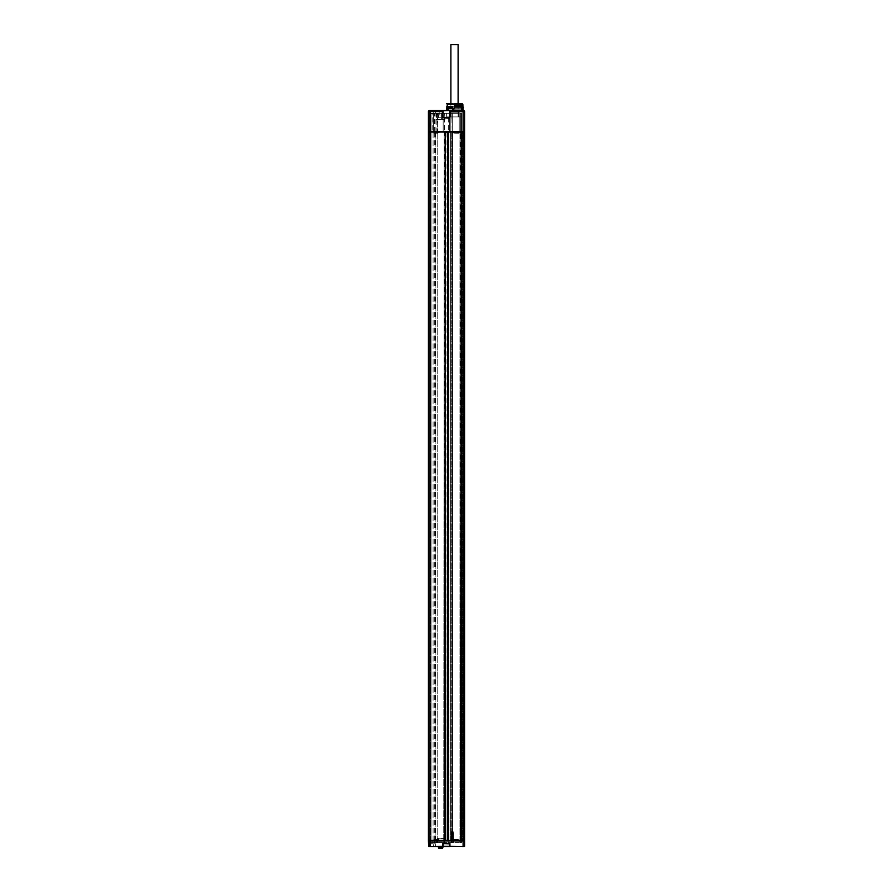 <?xml version="1.0" encoding="UTF-8"?>
<svg xmlns="http://www.w3.org/2000/svg" width="893" height="893" viewBox="0 0 893 893"><rect width="100%" height="100%" fill="white"/><g stroke="black" fill="none" stroke-linecap="round" stroke-linejoin="round"><path stroke-width="0.67" stroke-dasharray="4.46 3.35" d="M448.241 840.67L443.743 840.949L444.881 840.949L444.201 840.38L444.201 132.064L444.201 840.38L448.978 840.38L448.241 132.064L450.563 132.064L448.532 132.064L448.532 840.38L448.532 132.064L448.532 840.38L447.281 840.38L447.694 132.064L448.442 132.064L447.002 132.867L447.002 840.38L447.281 132.309L447.002 840.38L447.639 840.38L445.071 840.38L447.639 840.38L445.071 840.38L445.719 840.38L445.719 132.867L445.719 840.38L430.482 840.38L444.48 840.38L444.48 132.064L448.442 132.064L444.201 132.064L444.48 840.38M448.978 840.67L443.743 840.949L444.201 132.064L430.482 132.064L444.201 132.064L443.743 840.38L448.978 840.38L444.48 840.67M463.087 840.38L464.572 840.38L462.909 840.38L464.572 840.38L464.572 132.064L463.087 132.064L463.087 840.38L428.428 840.949M428.428 840.38L428.428 846.363L429.913 846.363L429.566 110.442A1.139 1.139 0 0 0 428.428 111.58L428.428 846.363L428.428 840.38L431.051 840.38L431.051 113.858L435.148 113.858L431.051 113.858L431.051 843.226L430.672 111.58L431.051 843.226L433.094 843.226L433.094 840.949L464.572 840.949L464.282 846.642L463.087 846.642L463.087 840.949M462.641 840.38L461.681 840.38L462.641 840.38L462.641 132.064L461.96 132.064L463.746 132.064L462.641 132.064L462.641 840.38M461.681 132.064L461.681 840.38L463.411 840.38L461.391 840.38L461.391 132.064L461.96 132.064L461.681 840.38L461.681 131.494L462.351 131.494L461.681 131.784M448.822 840.38L450.831 840.38L448.822 840.38L448.822 132.064L448.822 840.38M452.271 840.38L450.831 840.38L452.271 840.38L450.842 840.38L452.271 840.38L452.271 842.657L452.271 840.38L452.271 842.657L453.41 842.657L451.713 842.657L452.271 840.949L450.831 840.949L451.713 840.949L450.831 840.949L450.563 132.064L452.293 132.064L450.842 132.064L450.842 840.38L450.842 132.064L459.951 132.064L450.842 132.064L452.293 132.064L452.003 840.38L452.572 840.38L452.293 131.494L450.842 131.494L452.293 131.784M451.132 840.38L452.003 840.38L451.132 840.38L451.132 132.064L451.132 840.38M452.572 840.38L460.23 840.38L452.572 840.38L452.572 132.064L452.572 840.38M460.52 840.38L461.391 840.38L460.52 840.38L460.52 132.064L461.391 132.064L460.23 132.064L460.52 840.38M463.087 132.064L433.094 132.064L433.094 840.949L431.051 840.949L430.482 846.642L435.717 846.642L429.913 846.363L443.062 846.363L443.062 843.907L443.062 846.363L443.062 843.907L449.659 843.907L442.772 843.628L442.883 846.642L438.452 846.642L442.883 846.642L438.452 846.642L442.883 846.642L442.883 847.502L438.452 847.502L442.883 847.502L438.452 847.502L438.452 846.642M433.094 840.67L435.148 840.949L433.094 840.949L433.094 843.226L435.148 843.226L435.148 840.949L435.148 843.226L431.051 843.226L430.482 846.642L428.428 846.363L429.913 846.363L429.913 111.58L428.428 111.58L429.913 111.58L429.913 846.642L449.659 846.363L449.659 843.907L443.062 843.907M433.094 840.38L433.094 132.064L435.148 132.064L433.094 131.494L463.087 131.494L463.087 111.58L449.659 111.58L449.659 110.721L449.659 117.664L449.659 111.58M433.094 131.784L433.094 113.858L433.094 131.494L435.148 131.494L428.428 131.494M435.148 840.38L435.148 132.064L435.148 840.38M460.23 132.064L460.23 840.38L460.23 132.064M428.428 132.064L433.094 132.064M462.295 131.494L429.857 131.494L462.295 131.784M430.705 131.784L430.705 113.288L430.705 131.494L434.132 131.784M437.883 113.288L436.844 113.288L436.844 132.064L443.174 131.494L443.174 118.981L441.577 118.981L441.577 113.288L437.883 113.288L437.883 131.494L429.455 131.494L434.02 131.494M446.355 131.494L448.297 131.494L446.355 131.494M452.293 132.064L452.293 113.288L452.293 131.494L452.293 113.288L451.144 113.288L459.214 113.288L459.214 131.494L461.491 131.494L453.41 131.494L459.214 131.494L458.768 133.202L453.41 132.744L459.214 132.744L459.214 113.288L452.293 113.288L452.293 132.064L450.842 132.064L450.831 840.949L452.271 840.67M450.842 132.064L450.842 118.981L449.547 118.981L449.547 131.494L449.547 118.981L451.144 118.981L451.144 113.288L451.144 118.981L444.681 118.981L444.681 113.288L430.705 113.288L444.681 113.288L444.893 119.55L444.893 118.981L449.547 118.981L449.547 131.494L449.547 118.981L444.681 118.981L451.144 118.981L451.144 113.288L444.681 113.288L451.144 113.288L450.842 131.494L443.174 131.494L450.842 131.494L450.842 118.981L450.842 131.784M438.273 113.288L438.273 119.55L436.364 119.55L444.904 119.55L437.425 119.55L437.425 113.288L437.425 131.494L437.224 113.288L441.577 113.288L441.577 118.981L441.577 113.288L441.577 118.981L443.174 118.981L441.577 118.981L443.174 118.981L443.174 131.494L443.174 118.981L444.893 119.55L443.174 119.55L443.174 131.494L432.759 131.784M430.705 132.064L432.759 132.064L430.705 132.064L432.759 131.494L432.759 113.288M463.411 132.064L463.411 131.494M463.087 110.442L463.434 110.442A1.139 1.139 -90 0 1 464.572 111.58L464.572 131.494L463.087 131.494M435.148 131.494L435.148 113.858L435.148 131.494M433.719 840.949L462.753 840.949L433.819 840.67M428.718 846.642L429.913 846.363L428.718 846.642M464.572 846.363L449.659 846.363L449.938 843.628L449.938 846.642L463.087 846.642M446.355 843.907L448.163 843.907L446.355 843.907M433.429 846.642L433.094 843.226L433.44 846.642M435.717 846.642L435.148 843.226L435.717 846.642M447.839 840.67L444.881 840.949L447.839 840.949L447.839 840.38M460.353 132.064L460.353 116.927L461.491 116.927L461.491 131.494L461.491 113.288L461.491 131.494L461.491 113.288L461.491 131.494L461.491 116.927L446.645 116.927L460.353 116.927L460.353 113.288L461.491 113.288L446.645 113.288L460.353 113.288L460.353 132.744L461.491 132.744L460.353 133.202L461.491 132.744L460.353 133.202L461.491 132.744L461.491 131.494L461.491 132.744L460.353 133.202L460.353 113.288L460.353 131.784M459.214 131.784L459.214 113.288L459.214 132.744L453.867 133.202L458.768 133.202L453.867 133.202L458.768 133.202L459.214 132.064M451.713 842.657L451.713 840.949L451.713 842.657M429.913 840.67L462.753 840.782L429.913 840.949M434.322 840.67L451.635 840.949L434.444 840.949L434.444 842.657L430.705 842.657L430.705 840.38L432.759 840.38L430.705 840.38M448.978 840.38L448.978 840.949L448.576 840.38M448.241 840.38L448.241 132.064L448.576 840.67M461.491 840.38L461.491 839.699L460.353 839.699L461.491 839.699L461.491 842.657L461.491 840.949L461.491 842.657L460.353 842.657L461.491 842.657L460.353 842.657L461.491 842.657L460.353 842.657L460.353 840.949L461.491 840.949L453.41 840.949L460.353 840.949L460.353 842.657L461.491 842.657L461.491 840.67M444.881 840.949L444.881 840.38L444.881 840.949M453.41 840.38L453.41 839.699L459.214 839.699L453.867 839.241L453.41 842.657L453.867 839.241L458.768 839.241L453.867 839.241L458.768 839.241L459.214 842.657L460.353 842.657L453.41 842.657L459.214 842.657L459.214 840.67M453.477 842.657L451.635 842.657L451.635 840.949L451.635 842.657L453.477 842.657L453.477 833.381L453.019 831.104L451.936 831.104L451.478 840.949L451.478 833.381L451.478 840.38L451.478 833.381L451.936 831.104L453.019 831.104L451.936 831.104L451.478 833.381L451.936 831.104L453.019 831.104L453.477 842.657M460.353 840.67L460.353 842.657L460.353 839.699L461.491 839.699L460.353 839.241L461.045 839.241L460.353 839.241L460.353 842.657L460.353 840.38M461.491 842.657L461.491 840.949L461.491 842.657M460.353 842.657L460.353 840.949L460.353 842.657M453.41 840.67L453.41 839.699L459.214 839.699L459.214 842.657L459.214 840.38M451.478 842.657L451.478 840.949L451.478 842.657L443.81 842.657L451.478 842.657M443.81 842.657L443.81 840.949L443.81 842.657L440.662 842.657L441.008 840.949L441.008 842.657L437.425 842.657L443.81 842.657M440.662 838.672L444.201 838.672L440.662 838.672M434.444 842.657L441.008 842.657L441.008 840.949L441.008 842.657L439.133 842.657L439.133 840.67M432.759 840.67L432.759 842.657L439.133 842.657L439.133 840.38M438.675 839.241L433.898 839.241L433.328 840.38L433.898 839.241L438.675 839.241M433.898 839.699L439.133 839.699M432.759 842.657L430.705 842.657L430.705 840.67M440.662 842.657L437.135 842.657L440.662 842.657M436.376 842.657L436.376 839.699L437.67 839.699L437.67 842.657M437.883 839.241L437.425 840.949L437.425 839.699L438.898 839.241L436.99 839.241L437.67 839.699M436.99 839.241L438.898 839.241L438.898 842.657L438.898 839.699M437.425 842.657L437.425 838.672L444.201 838.672L437.425 838.672L437.425 842.657M437.883 842.657L437.883 840.38L435.84 840.38L436.844 840.38L436.844 842.657M436.844 840.38L437.883 840.38M435.84 840.949L435.84 840.38M453.477 840.38L453.477 833.381L453.477 840.38L451.478 840.38L453.477 840.38M453.477 833.381L453.019 831.104L453.477 833.381M461.491 839.699L460.353 839.241L461.491 839.699M445.719 132.867L447.639 132.867L445.071 132.867L445.719 132.867L445.015 132.064L445.44 840.38L445.719 132.867M437.883 132.064L436.844 132.064M435.84 132.064L435.84 131.494M434.322 131.784L434.444 113.288M433.328 132.064L433.898 132.064L433.328 132.064L433.328 113.288L433.328 131.784M433.898 133.202L433.898 132.064L433.898 133.202L438.675 133.202L433.898 133.202M439.133 132.064L439.133 132.744L433.898 132.744M439.133 132.744L439.133 131.784M438.273 119.55L437.224 119.55M444.904 119.55L444.893 118.981L444.904 119.55M461.045 133.202L460.353 133.202L461.045 133.202M460.353 113.288L460.353 131.494L460.353 113.288M454.492 116.927L458.399 116.927L454.492 116.927M454.492 112.205L461.212 112.205L454.492 112.205M449.659 112.205L459.449 111.915L449.547 111.915M459.449 111.915L449.659 112.038L459.337 112.205M459.616 111.915L449.369 111.915M449.257 112.205L459.728 112.205M454.492 105.597L461.558 105.597L454.492 105.597L461.212 105.597L461.212 112.205M452.684 107.874L452.684 106.624L448.331 106.624L454.492 106.167L446.868 106.167M447.248 106.167L449.592 106.167L448.744 107.874L447.739 107.874L449.447 107.874L448.71 107.874L449.302 106.624L451.735 106.624L449.302 106.624M451.825 106.624L452.807 106.624L451.825 106.624M452.684 108.734L448.331 108.734L452.796 108.734L452.684 106.624L452.807 107.874L454.504 107.874L451.891 107.874L462.005 107.874L451.813 107.874L451.891 106.624M461.246 103.621A0.714 0.614 90 0 0 461.123 103.61L461.123 104.18L461.246 103.61L447.862 103.61L447.817 104.191L454.492 104.18L454.504 108.165L453.421 110.096L461.77 110.096L461.301 107.874L454.504 107.874L454.504 104.325L454.504 108.165L452.226 110.442L448.666 110.442L447.248 108.165L447.739 107.874L446.645 107.874M459.337 104.18L449.659 104.18L459.337 104.18L459.337 103.61L454.492 103.61L454.492 104.18L447.817 104.191L447.739 107.874L447.739 104.325L454.492 104.325L447.248 104.325M447.248 107.874L448.297 110.096L447.248 108.165L447.438 105.597M449.447 107.874L446.868 107.874L449.592 107.874L449.592 106.167L449.592 107.874L448.9 107.874L451.813 107.595L449.447 107.874M448.297 110.096L446.645 110.096L448.297 110.096M447.851 110.096L446.411 110.096M446.701 103.61L447.862 103.61L446.701 104.18M459.337 103.61L452.081 103.61M447.862 103.61A0.714 0.614 -90 0 0 447.259 104.18L454.504 104.325L454.504 103.677L454.504 104.325M462.864 110.442L461.212 110.442M451.891 107.874L448.755 107.874L448.331 108.734L448.744 106.624M448.666 110.442L446.132 110.442L448.666 110.442M433.44 110.442L430.482 110.442L430.672 111.58L429.913 111.58L430.672 111.58L430.482 110.442L431.051 113.858L430.482 110.442L435.717 110.442L433.44 110.442L433.094 113.858L433.429 110.442M442.057 110.442L439.211 110.442L442.057 110.442L440.64 110.442L442.057 110.442L442.057 114.985L439.211 114.985L442.738 114.985L438.53 114.985L442.057 114.985L442.057 110.442M461.123 103.61A0.714 0.614 -90 0 1 461.737 104.325L462.607 110.442L447.784 110.442M440.64 110.442L439.211 110.442L440.64 110.442M435.717 110.442L435.148 113.858L435.717 110.442M428.428 111.58A1.139 1.139 0 0 1 429.566 110.442A1.139 1.139 90 0 0 428.428 111.58A1.139 1.139 0 0 1 429.566 110.442A1.139 1.139 0 0 0 428.428 111.58L442.772 111.58L442.772 117.954L449.938 117.954L442.772 117.954M449.938 117.954L449.938 110.442L442.772 110.442L443.062 117.664L449.659 117.664L443.062 117.664L443.062 110.721L443.062 117.664M446.355 117.664L448.297 117.664L446.355 117.664M440.64 117.273L438.53 117.273L440.64 117.273M440.64 114.985L438.53 114.985L440.64 114.985M452.215 110.442L453.421 110.096L454.504 108.165M462.005 110.152L453.331 110.152L461.77 110.096M461.246 104.023L461.123 104.18C462.485 104.18 462.485 104.18 461.123 104.18L454.492 103.677M462.864 108.734L461.246 107.874L461.927 107.874L462.005 106.167L454.492 106.167M462.474 107.595L462.005 106.167L463.3 107.484L461.982 107.874L462.005 106.167L461.246 106.167M462.864 106.624L462.172 106.624L462.474 108.734L462.474 106.647M461.391 103.677L461.246 107.874M461.123 104.18L461.246 103.61M454.504 103.61L454.504 104.18L454.504 103.61M448.755 107.484L451.445 107.484L451.735 106.624M451.445 107.874L448.755 107.874L451.445 107.484M430.482 840.38L430.482 132.064L430.482 840.38M434.311 840.38L434.311 132.064M437.19 840.38L437.19 132.064L437.19 840.38M435.449 840.38L435.449 132.064M439.3 848.35L442.035 848.35L439.3 848.35M441.689 848.35L441.689 847.211L441.689 848.35L441.689 847.211L441.689 848.35L441.22 847.211L441.689 848.35L441.51 847.211L441.689 848.35L439.646 848.35L440.952 848.35L439.646 848.35L439.646 847.211L440.405 847.211L440.104 848.35L439.646 847.211L439.646 848.35M440.952 848.35L440.383 847.211L440.952 848.35M441.51 848.35L441.51 847.211L441.51 848.35M441.22 847.211L441.22 848.35L441.22 847.211M440.383 847.211L440.383 848.35L440.383 847.211M439.825 847.211L439.825 848.35L439.825 847.211M440.104 847.211L440.104 848.35L440.104 847.211M464.572 840.38L464.572 132.064L464.572 840.38M450.887 116.927L458.109 116.927L450.887 116.927L450.887 103.61M458.109 116.927L458.109 105.597M458.109 104.18L458.109 103.61M458.109 44.65L450.887 44.65M449.938 843.628L442.772 843.628M461.391 132.064L461.391 840.38L461.391 132.064M450.563 840.38L450.563 132.064L450.563 840.38M452.003 132.064L452.003 840.38L452.003 132.064M459.951 840.38L459.951 132.064L459.951 840.38M447.906 110.152L446.411 110.152M463.434 110.442A1.139 1.139 -90 0 1 464.572 111.58L463.087 111.58M442.772 110.442L443.062 111.58M462.864 104.325L461.246 104.325M463.746 840.38L463.746 132.064L463.746 840.38M462.909 840.38L462.909 132.064L462.909 840.38M461.96 840.38L461.96 132.064L461.96 840.38M444.547 840.38L444.547 843.907L444.547 840.38M448.163 840.38L448.163 843.907L448.163 840.38M444.201 840.949L444.201 838.672L444.201 840.949M437.135 842.657L437.135 838.672M445.071 132.867L445.071 840.38L445.071 132.867L444.279 132.064L445.071 132.867M447.639 132.867L447.639 840.38L447.639 132.867L448.442 132.064L447.639 132.867M436.364 113.288L436.364 119.55M446.645 116.927L446.645 113.288M458.399 112.205L458.399 116.927M450.597 112.205L450.597 116.927M447.784 105.597L447.784 112.205M448.297 117.664L448.297 131.494L448.297 117.664M444.424 117.664L444.424 131.494L444.424 117.664M439.211 110.442L439.211 114.985L439.211 110.442M442.738 117.273L442.738 114.985L442.738 117.273M438.53 117.273L438.53 114.985L438.53 117.273M461.558 105.597L462.295 106.345L462.15 104.18M462.351 108.734L462.351 107.595M449.659 104.18L449.659 103.61M441.354 847.211L441.354 848.35L441.354 847.211M440.93 847.211L440.93 848.35L440.93 847.211M440.405 847.211L440.405 848.35L440.405 847.211M439.97 847.211L439.97 848.35L439.97 847.211"/><path stroke-width="1.34" d="M429.913 840.38L428.428 840.38L428.428 132.064L464.572 132.064L464.572 840.38L429.913 840.38L429.913 132.064M428.428 132.064L428.428 840.38L428.428 131.494L429.913 131.494L429.913 111.58L442.772 111.58L442.772 110.442L429.913 110.442L463.087 110.442L462.864 104.325L462.15 103.61M447.784 110.442L443.062 110.721L449.938 110.442L449.938 111.58L463.087 111.58L463.434 110.442A1.139 1.139 0 0 1 464.572 111.58L464.572 131.494L429.455 131.662M428.428 840.38L428.428 840.949L462.295 840.949M439.646 848.35L442.035 848.35A0.848 0.848 0 0 0 442.883 847.502L442.883 846.642L449.938 846.642L428.718 846.642L428.428 840.949M428.428 131.494L428.428 111.58L429.913 111.58L430.482 110.442L429.913 111.58L429.566 110.442A1.139 1.139 90 0 0 428.428 111.58M463.087 846.642L449.938 846.363L464.282 846.642L463.087 846.363L463.087 840.949L429.913 840.949L429.913 846.363L428.718 846.642L442.772 846.363L442.772 843.628L449.659 843.907L449.659 846.363L449.938 843.628L449.938 846.363L443.062 846.363L443.062 843.907M463.087 840.949L464.572 840.949L464.572 846.363M429.455 840.949L462.295 840.67M454.492 105.597L461.246 105.597M452.081 103.61L447.862 103.61A0.714 0.614 90 0 0 447.248 104.325L447.248 106.167M452.684 108.734L452.684 106.624L448.331 106.624L448.331 108.734L452.684 108.734L448.71 108.734L448.744 106.624M446.645 110.096L446.645 107.874L447.248 107.874M447.862 103.61L446.701 103.61L447.259 104.18A0.714 0.614 -90 0 0 447.248 104.325L447.248 108.165L448.666 110.442L452.215 110.442L454.492 107.874L461.301 107.874L461.77 110.096M454.492 103.677L454.492 108.198M461.246 103.61L461.246 104.18L454.492 104.18L454.492 103.61L461.123 103.61M447.906 110.152L446.411 110.152L447.851 110.096M452.215 110.442L461.212 110.442M449.659 111.58L449.938 117.954L449.659 110.721L449.659 117.664L443.062 117.664L442.772 110.442M449.938 117.954L443.062 117.664M453.499 110.051L462.607 110.442L461.737 104.325L462.864 104.325M461.246 103.621A0.714 0.614 90 0 1 461.737 104.325L461.246 107.874M451.445 107.874L452.684 107.874M448.755 107.484L449.302 106.624M451.445 107.484L451.735 106.624M451.891 107.874L451.891 106.624M454.492 106.167L461.246 106.167M462.474 106.647L463.434 107.484L462.474 107.595M438.452 846.642L438.452 847.502A0.848 0.848 0 0 0 439.3 848.35A0.848 0.848 0 0 1 438.452 847.502L442.883 847.502A0.848 0.848 0 0 1 442.035 848.35L441.689 848.35M463.411 132.064L463.411 131.494M462.295 131.784L429.745 131.784L462.295 131.494M458.109 105.597L458.109 104.18M458.109 103.61L458.109 44.65L450.887 44.65L450.887 103.61M442.772 843.628L449.938 843.628M447.248 104.325L454.492 104.325M463.087 131.494L463.087 111.58L464.572 111.58M442.772 117.954L443.062 111.58M463.087 110.442L463.087 111.58M453.32 110.152L462.005 110.152M463.087 132.064L463.087 840.38M462.574 106.624L463.434 107.484M446.868 107.874L446.868 106.167"/></g></svg>
